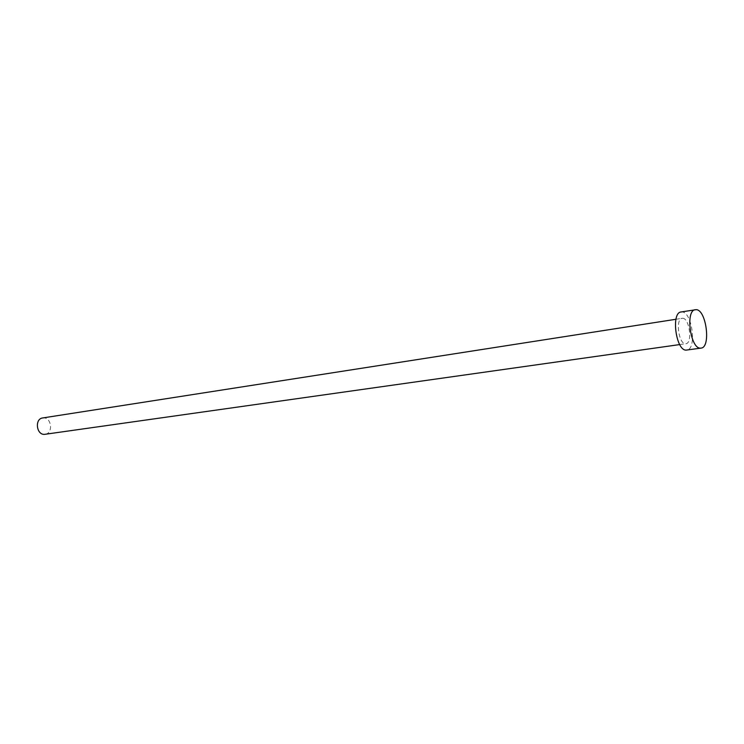 <?xml version="1.0" encoding="UTF-8"?>
<svg xmlns="http://www.w3.org/2000/svg" width="744" height="744" viewBox="0 0 744 744"><rect width="100%" height="100%" fill="white"/><g stroke="black" fill="none" stroke-linecap="round" stroke-linejoin="round"><path stroke-width="0.56" stroke-dasharray="3.72 2.79" d="M42.706 417.951L43.282 417.896C51.596 417.077 53.456 433.519 45.133 434.291M682.611 318.283C689.474 317.967 692.776 343.337 685.903 343.7L685.549 343.728C678.695 344.351 675.245 318.683 682.136 318.311L682.611 318.283M681.113 311.969L681.876 311.931C692.18 311.578 697.072 349.522 686.777 350.061M679.718 344.574L685.903 343.7M675.961 319.269L682.136 318.311"/><path stroke-width="1.12" d="M679.718 344.574L44.705 434.338C36.419 435.287 34.41 418.807 42.706 417.951L675.961 319.269M701.034 348.099L686.284 350.099C676.008 351.149 670.781 312.536 681.113 311.969L696.077 309.671C706.27 309.337 711.208 347.578 701.034 348.099L700.55 348.127C690.395 349.168 685.112 310.239 695.324 309.709"/></g></svg>
